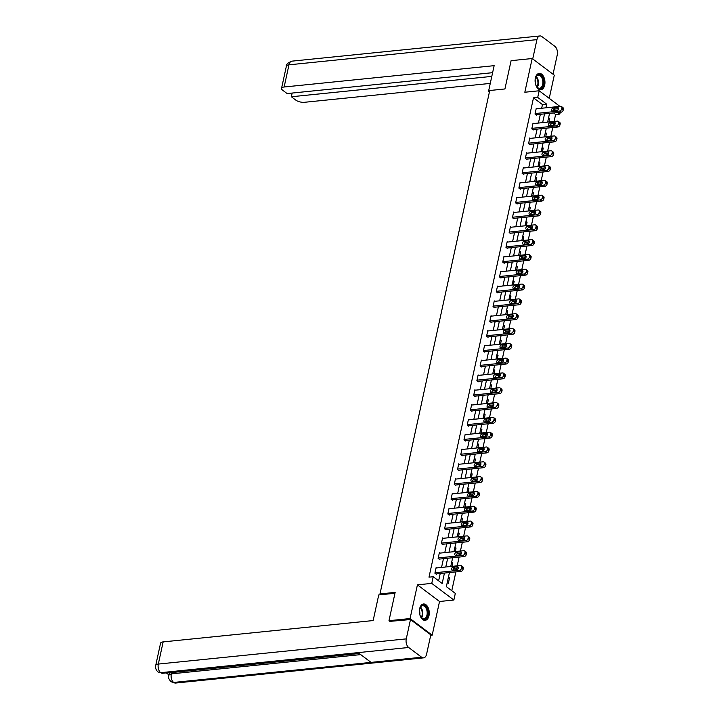 <?xml version="1.0" encoding="UTF-8"?>
<svg xmlns="http://www.w3.org/2000/svg" width="719" height="719" viewBox="0 0 719 719"><rect width="100%" height="100%" fill="white"/><g stroke="black" fill="none" stroke-linecap="round" stroke-linejoin="round"><path stroke-width="1.08" d="M429 615.662A8.224 4.889 84.2 0 0 423.509 603.978A8.224 4.889 84.2 0 0 419.671 608.642A8.224 4.889 84.2 0 0 425.172 620.335A8.224 4.889 84.2 0 0 429 615.662M544.687 85.076A8.224 4.889 84.2 0 0 539.196 73.383A8.224 4.889 84.2 0 0 535.358 78.056A8.224 4.889 84.2 0 0 540.859 89.74A8.224 4.889 84.2 0 0 544.687 85.076M449.429 572.549L446.355 586.632L455.316 593.382L453.869 600.032L431.76 583.388L433.206 576.737L442.176 583.486L444.45 573.052M430.69 635.344L432.182 635.192L439.534 601.488L453.869 600.032M549.235 98.35L554.286 75.171L532.177 58.527L524.825 92.23L539.169 90.774L559.903 106.385M560.218 112.272L559.831 114.069L557.782 112.524M554.088 121.466L555.607 114.492L559.831 114.069M451.775 590.721L455.882 571.893M456.349 569.736L456.727 568.001M457.203 565.844L459.108 557.081M459.585 554.924L459.962 553.19M460.43 551.024L462.344 542.27M462.811 540.104L463.189 538.378M463.665 536.212L465.57 527.458M466.038 525.292L466.424 523.558M466.892 521.401L468.797 512.647M469.273 510.481L469.651 508.746M470.118 506.589L472.032 497.827M472.5 495.67L472.877 493.935M473.354 491.778L475.259 483.015M475.735 480.858L476.113 479.124M476.58 476.967L478.486 468.204M478.962 466.047L479.339 464.312M479.807 462.155L481.721 453.392M482.188 451.235L482.566 449.501M483.042 447.344L484.948 438.581M485.424 436.424L485.801 434.689M486.269 432.523L488.183 423.77M488.65 421.604L489.028 419.878M489.495 417.712L491.41 408.958M491.877 406.792L492.254 405.058M492.731 402.901L494.636 394.147M495.112 391.981L495.49 390.246M495.957 388.089L497.872 379.326M498.339 377.169L498.716 375.435M499.184 373.278L501.098 364.515M501.565 362.358L501.943 360.623M502.419 358.466L504.325 349.704M504.801 347.547L505.178 345.812M505.646 343.655L507.56 334.892M508.027 332.735L508.405 331.001M508.872 328.844L510.787 320.081M511.254 317.924L511.631 316.189M512.108 314.023L514.013 305.269M514.489 303.103L514.867 301.378M515.334 299.212L517.249 290.458M517.716 288.292L518.093 286.557M518.561 284.4L520.475 275.647M520.942 273.481L521.32 271.746M521.796 269.589L523.702 260.826M524.178 258.669L524.555 256.935M525.023 254.778L526.937 246.015M527.404 243.858L527.782 242.123M528.258 239.966L530.164 231.203M530.631 229.046L531.008 227.312M531.485 225.155L533.39 216.392M533.866 214.235L534.244 212.5M534.711 210.343L536.626 201.581M537.093 199.424L537.47 197.689M537.947 195.523L539.852 186.769M540.32 184.603L540.706 182.878M541.173 180.712L543.079 171.958M543.555 169.792L543.932 168.057M544.4 165.9L546.314 157.146M546.782 154.98L547.159 153.246M547.635 151.089L549.541 142.326M550.017 140.169L550.394 138.434M550.862 136.277L552.767 127.515M553.244 125.358L553.621 123.623M390.21 621.611L388.988 620.695L410.073 618.547L432.182 635.192M388.988 620.695L395.153 592.393L379.974 593.939L489.738 90.504L504.927 88.958L511.092 60.666L532.177 58.527M379.974 593.939L380.98 594.694M555.607 114.492L553.558 112.955M548.615 117.628L549.702 118.446L548.93 121.987M545.388 132.44L546.476 133.267L545.703 136.799M542.153 147.251L543.249 148.078L542.477 151.61M538.926 162.072L540.014 162.889L539.241 166.422M535.7 176.883L536.787 177.701L536.014 181.242M532.464 191.694L533.561 192.512L532.788 196.053M529.238 206.506L530.325 207.324L529.552 210.865M526.011 221.317L527.099 222.135L526.326 225.676M522.776 236.129L523.863 236.946L523.099 240.488M519.549 250.94L520.637 251.758L519.864 255.299M516.323 265.751L517.41 266.578L516.637 270.11M513.087 280.572L514.175 281.39L513.411 284.922M509.861 295.383L510.948 296.201L510.175 299.742M506.625 310.195L507.722 311.012L506.949 314.554M503.399 325.006L504.486 325.824L503.722 329.365M500.172 339.817L501.26 340.635L500.487 344.176M496.937 354.629L498.033 355.447L497.26 358.988M493.71 369.44L494.798 370.258L494.025 373.799M490.484 384.252L491.571 385.078L490.798 388.611M487.248 399.063L488.345 399.89L487.572 403.422M484.022 413.883L485.109 414.701L484.336 418.242M480.795 428.695L481.883 429.513L481.11 433.054M477.56 443.506L478.656 444.324L477.883 447.865M474.333 458.318L475.421 459.135L474.648 462.676M471.107 473.129L472.194 473.947L471.421 477.488M467.871 487.94L468.968 488.758L468.195 492.299M464.645 502.752L465.732 503.579L464.959 507.111M461.418 517.563L462.506 518.39L461.733 521.922M458.183 532.384L459.27 533.201L458.506 536.742M454.956 547.195L456.044 548.013L455.271 551.554M451.73 562.006L452.817 562.824L452.044 566.365M448.494 576.818L449.582 577.636L448.341 583.334L447.254 582.516M541.668 108.245L542.468 104.597L533.498 97.847L428.991 577.168L433.206 576.737M438.626 580.817L440.226 573.483M441.547 567.426L443.461 558.672M444.782 552.614L446.688 543.861M448.009 537.803L449.914 529.049M451.235 522.992L453.15 514.229M454.471 508.18L456.376 499.417M457.697 493.369L459.612 484.606M460.924 478.557L462.838 469.795M464.159 463.746L466.065 454.983M467.386 448.926L469.3 440.172M470.612 434.114L472.527 425.36M473.848 419.303L475.753 410.549M477.074 404.491L478.989 395.729M480.301 389.68L482.215 380.917M483.536 374.869L485.442 366.106M486.763 360.057L488.677 351.294M489.999 345.246L491.904 336.483M493.225 330.425L495.13 321.672M496.452 315.614L498.366 306.86M499.687 300.803L501.592 292.049M502.914 285.991L504.819 277.228M506.14 271.18L508.054 262.417M509.376 256.368L511.281 247.606M512.602 241.557L514.507 232.794M515.829 226.746L517.743 217.983M519.064 211.925L520.969 203.171M522.291 197.114L524.205 188.36M525.517 182.302L527.431 173.549M528.753 167.491L530.658 158.728M531.979 152.68L533.893 143.917M535.206 137.868L537.12 129.105M538.441 123.057L540.346 114.294M536.805 108.74L536.257 108.326L535.017 114.024L536.509 115.148L536.617 114.672M533.57 123.551L533.031 123.138L531.79 128.836L533.282 129.959L533.381 129.483M530.343 138.363L529.795 137.949L528.555 143.647L530.047 144.771L530.155 144.303M527.117 153.174L526.569 152.77L525.328 158.459L526.82 159.591L526.928 159.115M523.881 167.985L523.342 167.581L522.102 173.279L523.594 174.402L523.693 173.926M520.655 182.797L520.107 182.392L518.866 188.09L520.358 189.214L520.466 188.738M517.419 197.608L516.88 197.204L515.64 202.902L517.132 204.025L517.24 203.549M514.193 212.429L513.654 212.015L512.404 217.713L513.905 218.837L514.004 218.36M510.966 227.24L510.418 226.827L509.178 232.525L510.67 233.648L510.778 233.172M507.731 242.051L507.192 241.638L505.951 247.336L507.443 248.459L507.551 247.983M504.504 256.863L503.965 256.449L502.716 262.147L504.217 263.271L504.316 262.803M501.278 271.674L500.73 271.261L499.489 276.959L500.981 278.091L501.089 277.615M498.042 286.486L497.503 286.081L496.263 291.779L497.755 292.903L497.854 292.426M494.816 301.297L494.277 300.893L493.027 306.591L494.528 307.714L494.627 307.238M491.589 316.108L491.041 315.704L489.801 321.402L491.293 322.525L491.401 322.049M488.354 330.929L487.815 330.515L486.574 336.213L488.066 337.337L488.165 336.86M485.127 345.74L484.588 345.327L483.339 351.025L484.84 352.148L484.939 351.672M481.901 360.552L481.353 360.138L480.112 365.836L481.604 366.96L481.712 366.483M478.665 375.363L478.126 374.95L476.886 380.648L478.378 381.771L478.477 381.304M475.439 390.174L474.891 389.761L473.65 395.459L475.151 396.591L475.25 396.115M472.212 404.986L471.664 404.581L470.424 410.279L471.916 411.403L472.024 410.926M468.977 419.797L468.437 419.393L467.197 425.091L468.689 426.214L468.788 425.738M465.75 434.609L465.202 434.204L463.962 439.902L465.454 441.026L465.561 440.549M462.524 449.429L461.975 449.016L460.735 454.714L462.227 455.837L462.335 455.361M459.288 464.24L458.749 463.827L457.509 469.525L459.001 470.648L459.099 470.172M456.062 479.052L455.513 478.638L454.273 484.336L455.765 485.46L455.873 484.983M452.826 493.863L452.287 493.45L451.047 499.148L452.539 500.271L452.646 499.804M449.6 508.675L449.06 508.261L447.811 513.959L449.312 515.092L449.411 514.615M446.373 523.486L445.825 523.081L444.585 528.78L446.077 529.903L446.184 529.427M443.138 538.297L442.598 537.893L441.358 543.591L442.85 544.714L442.958 544.238M439.911 553.109L439.372 552.704L438.123 558.402L439.624 559.526L439.722 559.049M436.685 567.929L436.136 567.516L434.896 573.214L436.388 574.337L436.496 573.861M439.534 601.488L417.424 584.844L410.073 618.547M417.424 584.844L431.76 583.388M533.498 97.847L537.713 97.425L539.169 90.774M549.55 113.359L547.635 122.122M546.314 128.171L544.409 136.934M543.088 142.982L541.173 151.745M539.861 157.794L537.947 166.556M536.626 172.614L534.72 181.368M533.399 187.425L531.485 196.179M530.173 202.237L528.258 211M526.937 217.048L525.032 225.811M523.711 231.86L521.796 240.622M520.475 246.671L518.57 255.434M517.249 261.482L515.343 270.245M514.022 276.294L512.108 285.057M510.787 291.114L508.881 299.868M507.56 305.926L505.655 314.679M504.334 320.737L502.419 329.5M501.098 335.548L499.193 344.311M497.872 350.36L495.966 359.123M494.645 365.171L492.731 373.934M491.41 379.983L489.504 388.745M488.183 394.794L486.269 403.557M484.957 409.614L483.042 418.368M481.721 424.426L479.816 433.18M478.495 439.237L476.58 447.991M475.268 454.048L473.354 462.811M472.032 468.86L470.127 477.623M468.806 483.671L466.892 492.434M465.579 498.483L463.665 507.246M462.344 513.294L460.439 522.057M459.117 528.114L457.203 536.868M455.882 542.926L453.977 551.68M452.655 557.737L450.75 566.491M555.311 110.663L553.819 109.54M545.883 107.814L546.683 104.165L537.713 97.425M445.762 567.003L447.676 558.241M448.998 552.192L450.903 543.429M452.224 537.381L454.138 528.618M455.46 522.56L457.365 513.806M458.686 507.749L460.591 498.995M461.913 492.937L463.827 484.184M465.148 478.126L467.053 469.363M468.375 463.315L470.28 454.552M471.601 448.503L473.515 439.74M474.837 433.692L476.742 424.929M478.063 418.88L479.968 410.118M481.29 404.06L483.204 395.306M484.525 389.249L486.43 380.495M487.752 374.437L489.666 365.683M490.978 359.626L492.892 350.863M494.214 344.814L496.119 336.052M497.44 330.003L499.354 321.24M500.667 315.192L502.581 306.429M503.902 300.38L505.808 291.617M507.129 285.56L509.043 276.806M510.355 270.748L512.27 261.995M513.591 255.937L515.496 247.183M516.817 241.126L518.732 232.363M520.053 226.314L521.958 217.551M523.279 211.503L525.185 202.74M526.506 196.691L528.42 187.929M529.741 181.88L531.647 173.117M532.968 167.06L534.873 158.306M536.194 152.248L538.109 143.494M539.43 137.437L541.335 128.683M542.656 122.625L544.562 113.863M542.468 104.597L546.683 104.165M548.408 118.581L549.702 118.446M545.182 133.392L546.476 133.267M541.946 148.204L543.249 148.078M538.72 163.015L540.014 162.889M535.493 177.836L536.787 177.701M532.258 192.647L533.561 192.512M529.031 207.458L530.325 207.324M525.805 222.27L527.099 222.135M522.569 237.081L523.863 236.946M519.343 251.893L520.637 251.758M516.107 266.704L517.41 266.578M512.881 281.515L514.175 281.39M509.654 296.336L510.948 296.201M506.419 311.147L507.722 311.012M503.192 325.959L504.486 325.824M499.966 340.77L501.26 340.635M496.73 355.581L498.033 355.447M493.504 370.393L494.798 370.258M490.277 385.204L491.571 385.078M487.042 400.016L488.345 399.89M483.815 414.836L485.109 414.701M480.589 429.647L481.883 429.513M477.353 444.459L478.656 444.324M474.127 459.27L475.421 459.135M470.9 474.082L472.194 473.947M467.665 488.893L468.968 488.758M464.438 503.704L465.732 503.579M461.212 518.516L462.506 518.39M457.976 533.336L459.27 533.201M454.75 548.148L456.044 548.013M451.514 562.959L452.817 562.824M448.288 577.77L449.582 577.636M536.158 108.803L560.631 106.313A2.112 1.483 -53 0 1 561.485 106.529A2.112 1.483 -53 0 1 561.899 108.039L561.692 108.991A2.112 1.483 -53 0 1 559.598 111.059L535.116 113.548M535.97 114.743L561.09 112.191L559.598 111.059M557.405 107.482A1.69 1.186 127 0 1 558.088 107.652A1.69 1.186 127 0 1 558.277 109.297A1.69 1.186 127 0 1 556.749 110.519L552.695 110.924A1.69 1.186 127 0 1 552.012 110.753A1.69 1.186 127 0 1 551.832 109.108A1.69 1.186 127 0 1 553.36 107.886L557.405 107.482L558.447 108.263M553.136 110.879A1.69 1.186 127 0 1 554.852 109.018L558.456 108.65M561.485 106.529L562.977 107.652A2.112 1.483 127 0 1 563.399 109.171L563.193 110.115A2.112 1.483 127 0 1 561.09 112.191M535.098 80.204A7.118 4.233 -95.8 0 1 535.754 77.185A7.118 4.233 -95.8 0 1 540.158 74.857A7.118 4.233 -95.8 0 1 543.546 81.058A7.118 4.233 -95.8 0 1 541.578 88.051A7.118 4.233 -95.8 0 1 536.725 86.72A7.118 4.233 -95.8 0 1 535.475 83.889M536.608 86.541A6.588 3.919 84.2 0 0 539.592 88.23A6.588 3.919 84.2 0 0 542.809 81.139A6.588 3.919 84.2 0 0 538.261 75.118A6.588 3.919 84.2 0 0 535.673 77.373M535.493 83.961A4.691 2.786 84.2 0 0 535.538 81.921A4.691 2.786 84.2 0 0 535.107 80.124M540.293 89.749A8.17 4.853 84.2 0 0 544.166 80.968A8.17 4.853 84.2 0 0 538.639 73.491M419.411 610.791A7.118 4.233 -95.8 0 1 420.067 607.771A7.118 4.233 -95.8 0 1 424.471 605.443A7.118 4.233 -95.8 0 1 427.85 611.653A7.118 4.233 -95.8 0 1 425.891 618.637A7.118 4.233 -95.8 0 1 421.037 617.306A7.118 4.233 -95.8 0 1 419.788 614.484M420.921 617.136A6.588 3.919 84.2 0 0 423.904 618.825A6.588 3.919 84.2 0 0 427.122 611.734A6.588 3.919 84.2 0 0 422.574 605.713A6.588 3.919 84.2 0 0 419.986 607.968M419.806 614.556A4.691 2.786 84.2 0 0 419.851 612.516A4.691 2.786 84.2 0 0 419.42 610.719M424.596 620.335A8.17 4.853 84.2 0 0 428.479 611.563A8.17 4.853 84.2 0 0 422.952 604.086M489.594 91.196L488.552 91.295L489.423 91.96M488.552 91.295L494.142 65.663L284.14 86.999A6.327 2.454 -167.7 0 0 281.542 88.347A6.327 2.454 -167.7 0 0 282.666 90.217L287.115 93.569L492.605 72.682M539.951 35.95A6.48 3.856 84.2 0 0 536.931 39.635L288.966 64.827A6.327 2.454 -167.7 0 0 286.378 66.184C285.874 64.548 287.744 62.868 291.986 61.142L539.951 35.95A6.48 3.856 84.2 0 1 541.874 36.561L554.843 46.322A6.48 3.856 84.2 0 1 557.243 54.932L553.037 74.228M536.931 39.635L532.716 58.931M292.166 93.048L291.357 96.759L295.806 100.112A6.327 2.454 -167.7 0 0 304.452 102.296L490.268 83.413M291.357 96.759L491.805 76.394M394.965 593.274L378.742 594.928L373.152 620.56L163.15 641.896L158.315 664.068L406.271 638.876L410.486 619.553L389.887 621.369M406.271 638.876A6.48 3.856 84.2 0 0 408.671 647.486L358.071 652.627L371.04 662.388L421.64 657.247L408.671 647.486M421.64 657.247A6.48 3.856 84.2 0 0 423.572 657.858A6.48 3.856 84.2 0 0 426.592 654.173L430.807 634.85L410.486 619.553M166.269 672.894L168.803 674.799M155.717 665.426C155.331 668.302 156.14 670.503 158.144 672.022L160.714 672.678A6.48 3.856 84.2 0 1 158.315 664.068A6.327 2.454 -167.7 0 0 155.717 665.426L160.553 643.253A6.327 2.454 12.3 0 1 163.15 641.896M171.589 672.571L171.311 673.856L168.722 675.204L169.001 673.928A6.327 2.454 12.3 0 1 171.589 672.571L359.239 653.508M360.713 654.614L171.311 673.856A6.48 3.856 84.2 0 0 173.683 682.439L171.095 681.774C168.659 679.06 167.869 676.876 168.722 675.204M532.923 123.614L557.405 121.125A2.112 1.483 -53 0 1 558.259 121.34A2.112 1.483 -53 0 1 558.672 122.859L558.465 123.803A2.112 1.483 -53 0 1 556.362 125.879L531.889 128.359M532.734 129.555L557.863 127.002L556.362 125.879M554.178 122.293A1.69 1.186 127 0 1 554.861 122.464A1.69 1.186 127 0 1 555.05 124.108A1.69 1.186 127 0 1 553.513 125.331L549.469 125.744A1.69 1.186 127 0 1 548.786 125.573A1.69 1.186 127 0 1 548.597 123.92A1.69 1.186 127 0 1 550.134 122.706L554.178 122.293L555.212 123.075M549.909 125.699A1.69 1.186 127 0 1 551.626 123.83L555.23 123.461M558.259 121.34L559.75 122.464A2.112 1.483 127 0 1 560.164 123.983L559.957 124.926A2.112 1.483 127 0 1 557.863 127.002M529.696 138.425L554.169 135.936A2.112 1.483 -53 0 1 555.023 136.152A2.112 1.483 -53 0 1 555.445 137.671L555.239 138.614A2.112 1.483 -53 0 1 553.136 140.69L528.663 143.171M529.508 144.366L554.628 141.814L553.136 140.69M550.952 137.104A1.69 1.186 127 0 1 551.635 137.275A1.69 1.186 127 0 1 551.815 138.92A1.69 1.186 127 0 1 550.287 140.142L546.233 140.556A1.69 1.186 127 0 1 545.55 140.385A1.69 1.186 127 0 1 545.37 138.731A1.69 1.186 127 0 1 546.898 137.518L550.952 137.104L551.985 137.886M546.683 140.511A1.69 1.186 127 0 1 548.39 138.641L552.003 138.273M555.023 136.152L556.515 137.284A2.112 1.483 127 0 1 556.937 138.794L556.731 139.747A2.112 1.483 127 0 1 554.628 141.814M526.47 153.237L550.943 150.756A2.112 1.483 -53 0 1 551.797 150.963A2.112 1.483 -53 0 1 552.21 152.482L552.003 153.426A2.112 1.483 -53 0 1 549.909 155.502L525.427 157.991M526.281 159.178L551.401 156.625L549.909 155.502M547.716 151.916A1.69 1.186 127 0 1 548.399 152.086A1.69 1.186 127 0 1 548.588 153.74A1.69 1.186 127 0 1 547.06 154.953L543.007 155.367A1.69 1.186 127 0 1 542.324 155.196A1.69 1.186 127 0 1 542.144 153.542A1.69 1.186 127 0 1 543.672 152.329L547.716 151.916L548.759 152.698M543.447 155.322A1.69 1.186 127 0 1 545.164 153.453L548.768 153.084M551.797 150.963L553.288 152.095A2.112 1.483 127 0 1 553.711 153.605L553.504 154.558A2.112 1.483 127 0 1 551.401 156.625M523.234 168.048L547.707 165.568A2.112 1.483 -53 0 1 548.561 165.783A2.112 1.483 -53 0 1 548.983 167.293L548.777 168.246A2.112 1.483 -53 0 1 546.674 170.313L522.201 172.803M523.046 173.989L548.175 171.437L546.674 170.313M544.49 166.727A1.69 1.186 127 0 1 545.173 166.898A1.69 1.186 127 0 1 545.353 168.552A1.69 1.186 127 0 1 543.825 169.765L539.78 170.178A1.69 1.186 127 0 1 539.097 170.008A1.69 1.186 127 0 1 538.908 168.354A1.69 1.186 127 0 1 540.436 167.141L544.49 166.727L545.523 167.509M540.221 170.133A1.69 1.186 127 0 1 541.937 168.264L545.541 167.895M548.561 165.783L550.062 166.907A2.112 1.483 127 0 1 550.475 168.417L550.269 169.369A2.112 1.483 127 0 1 548.175 171.437M520.008 182.869L544.481 180.379A2.112 1.483 -53 0 1 545.335 180.595A2.112 1.483 -53 0 1 545.757 182.105L545.55 183.057A2.112 1.483 -53 0 1 543.447 185.125L518.974 187.614M519.819 188.8L544.939 186.248L543.447 185.125M541.263 181.539A1.69 1.186 127 0 1 541.946 181.709A1.69 1.186 127 0 1 542.126 183.363A1.69 1.186 127 0 1 540.598 184.576L536.545 184.99A1.69 1.186 127 0 1 535.862 184.819A1.69 1.186 127 0 1 535.682 183.174A1.69 1.186 127 0 1 537.21 181.952L541.263 181.539L542.297 182.32M536.994 184.945A1.69 1.186 127 0 1 538.702 183.075L542.315 182.707M545.335 180.595L546.826 181.718A2.112 1.483 127 0 1 547.249 183.228L547.042 184.181A2.112 1.483 127 0 1 544.939 186.248M516.781 197.68L541.254 195.191A2.112 1.483 -53 0 1 542.108 195.406A2.112 1.483 -53 0 1 542.521 196.916L542.315 197.869A2.112 1.483 -53 0 1 540.221 199.936L515.739 202.425M516.593 203.612L541.713 201.059L540.221 199.936M538.028 196.35A1.69 1.186 127 0 1 538.711 196.521A1.69 1.186 127 0 1 538.899 198.174A1.69 1.186 127 0 1 537.363 199.388L533.318 199.801A1.69 1.186 127 0 1 532.635 199.63A1.69 1.186 127 0 1 532.446 197.986A1.69 1.186 127 0 1 533.983 196.763L538.028 196.35L539.07 197.132M533.759 199.756A1.69 1.186 127 0 1 535.475 197.887L539.079 197.527M542.108 195.406L543.6 196.53A2.112 1.483 127 0 1 544.022 198.04L543.816 198.992A2.112 1.483 127 0 1 541.713 201.059M513.546 212.491L538.019 210.002A2.112 1.483 -53 0 1 538.873 210.218A2.112 1.483 -53 0 1 539.295 211.728L539.088 212.68A2.112 1.483 -53 0 1 536.985 214.747L512.512 217.237M513.357 218.432L538.477 215.871L536.985 214.747M534.801 211.17A1.69 1.186 127 0 1 535.484 211.341A1.69 1.186 127 0 1 535.664 212.986A1.69 1.186 127 0 1 534.136 214.208L530.092 214.613A1.69 1.186 127 0 1 529.409 214.442A1.69 1.186 127 0 1 529.22 212.797A1.69 1.186 127 0 1 530.748 211.575L534.801 211.17L535.835 211.943M530.532 214.568A1.69 1.186 127 0 1 532.249 212.698L535.853 212.339M538.873 210.218L540.373 211.341A2.112 1.483 127 0 1 540.787 212.851L540.58 213.804A2.112 1.483 127 0 1 538.477 215.871M510.319 227.303L534.792 224.813A2.112 1.483 -53 0 1 535.646 225.029A2.112 1.483 -53 0 1 536.068 226.539L535.862 227.492A2.112 1.483 -53 0 1 533.759 229.559L509.286 232.048M510.131 233.244L535.251 230.691L533.759 229.559M531.566 225.982A1.69 1.186 127 0 1 532.258 226.152A1.69 1.186 127 0 1 532.437 227.797A1.69 1.186 127 0 1 530.91 229.019L526.856 229.424A1.69 1.186 127 0 1 526.173 229.253A1.69 1.186 127 0 1 525.993 227.608A1.69 1.186 127 0 1 527.521 226.386L531.566 225.982L532.608 226.764M527.306 229.379A1.69 1.186 127 0 1 529.013 227.519L532.617 227.15M535.646 225.029L537.138 226.152A2.112 1.483 127 0 1 537.56 227.671L537.354 228.615A2.112 1.483 127 0 1 535.251 230.691M507.084 242.114L531.566 239.625A2.112 1.483 -53 0 1 532.419 239.84A2.112 1.483 -53 0 1 532.833 241.359L532.626 242.303A2.112 1.483 -53 0 1 530.532 244.379L506.05 246.86M506.904 248.055L532.024 245.503L530.532 244.379M528.339 240.793A1.69 1.186 127 0 1 529.022 240.964A1.69 1.186 127 0 1 529.211 242.609A1.69 1.186 127 0 1 527.674 243.831L523.63 244.244A1.69 1.186 127 0 1 522.947 244.074A1.69 1.186 127 0 1 522.758 242.42A1.69 1.186 127 0 1 524.295 241.207L528.339 240.793L529.382 241.575M524.07 244.199A1.69 1.186 127 0 1 525.787 242.33L529.391 241.961M532.419 239.84L533.911 240.964A2.112 1.483 127 0 1 534.334 242.483L534.127 243.426A2.112 1.483 127 0 1 532.024 245.503M503.857 256.926L528.33 254.436A2.112 1.483 -53 0 1 529.184 254.652A2.112 1.483 -53 0 1 529.606 256.171L529.4 257.114A2.112 1.483 -53 0 1 527.297 259.191L502.824 261.671M503.668 262.866L528.789 260.314L527.297 259.191M525.113 255.605A1.69 1.186 127 0 1 525.796 255.775A1.69 1.186 127 0 1 525.975 257.42A1.69 1.186 127 0 1 524.448 258.642L520.403 259.056A1.69 1.186 127 0 1 519.72 258.885A1.69 1.186 127 0 1 519.531 257.231A1.69 1.186 127 0 1 521.059 256.018L525.113 255.605L526.146 256.386M520.844 259.011A1.69 1.186 127 0 1 522.56 257.141L526.164 256.773M529.184 254.652L530.685 255.784A2.112 1.483 127 0 1 531.098 257.294L530.892 258.247A2.112 1.483 127 0 1 528.789 260.314M500.631 271.737L525.104 269.257A2.112 1.483 -53 0 1 525.957 269.463A2.112 1.483 -53 0 1 526.38 270.982L526.173 271.926A2.112 1.483 -53 0 1 524.07 274.002L499.597 276.491M500.442 277.678L525.562 275.125L524.07 274.002M521.877 270.416A1.69 1.186 127 0 1 522.56 270.587A1.69 1.186 127 0 1 522.749 272.24A1.69 1.186 127 0 1 521.221 273.454L517.168 273.867A1.69 1.186 127 0 1 516.485 273.696A1.69 1.186 127 0 1 516.305 272.043A1.69 1.186 127 0 1 517.833 270.829L521.877 270.416L522.92 271.198M517.617 273.822A1.69 1.186 127 0 1 519.325 271.953L522.929 271.584M525.957 269.463L527.449 270.596A2.112 1.483 127 0 1 527.872 272.106L527.665 273.058A2.112 1.483 127 0 1 525.562 275.125M497.395 286.548L521.877 284.068A2.112 1.483 -53 0 1 522.731 284.284A2.112 1.483 -53 0 1 523.144 285.794L522.938 286.746A2.112 1.483 -53 0 1 520.835 288.813L496.362 291.303M497.206 292.489L522.336 289.937L520.835 288.813M518.651 285.227A1.69 1.186 127 0 1 519.334 285.398A1.69 1.186 127 0 1 519.522 287.052A1.69 1.186 127 0 1 517.986 288.265L513.941 288.678A1.69 1.186 127 0 1 513.258 288.508A1.69 1.186 127 0 1 513.069 286.854A1.69 1.186 127 0 1 514.606 285.641L518.651 285.227L519.684 286.009M514.382 288.634A1.69 1.186 127 0 1 516.098 286.764L519.702 286.396M522.731 284.284L524.223 285.407A2.112 1.483 127 0 1 524.645 286.917L524.43 287.87A2.112 1.483 127 0 1 522.336 289.937M494.169 301.369L518.642 298.879A2.112 1.483 -53 0 1 519.495 299.095A2.112 1.483 -53 0 1 519.918 300.605L519.711 301.558A2.112 1.483 -53 0 1 517.608 303.625L493.135 306.114M493.98 307.301L519.1 304.748L517.608 303.625M515.424 300.039A1.69 1.186 127 0 1 516.107 300.209A1.69 1.186 127 0 1 516.287 301.863A1.69 1.186 127 0 1 514.759 303.076L510.715 303.49A1.69 1.186 127 0 1 510.032 303.319A1.69 1.186 127 0 1 509.843 301.674A1.69 1.186 127 0 1 511.371 300.452L515.424 300.039L516.458 300.821M511.155 303.445A1.69 1.186 127 0 1 512.872 301.576L516.476 301.207M519.495 299.095L520.996 300.218A2.112 1.483 127 0 1 521.41 301.728L521.203 302.681A2.112 1.483 127 0 1 519.1 304.748M490.942 316.18L515.415 313.691A2.112 1.483 -53 0 1 516.269 313.906A2.112 1.483 -53 0 1 516.691 315.416L516.485 316.369A2.112 1.483 -53 0 1 514.382 318.436L489.909 320.926M490.753 322.112L515.874 319.56L514.382 318.436M512.189 314.85A1.69 1.186 127 0 1 512.872 315.021A1.69 1.186 127 0 1 513.06 316.675A1.69 1.186 127 0 1 511.533 317.888L507.479 318.301A1.69 1.186 127 0 1 506.796 318.131A1.69 1.186 127 0 1 506.616 316.486A1.69 1.186 127 0 1 508.144 315.264L512.189 314.85L513.231 315.632M507.929 318.256A1.69 1.186 127 0 1 509.636 316.387L513.24 316.027M516.269 313.906L517.761 315.03A2.112 1.483 127 0 1 518.183 316.54L517.977 317.492A2.112 1.483 127 0 1 515.874 319.56M487.707 330.992L512.189 328.502A2.112 1.483 -53 0 1 513.042 328.718A2.112 1.483 -53 0 1 513.456 330.228L513.249 331.18A2.112 1.483 -53 0 1 511.146 333.248L486.673 335.737M487.518 336.932L512.647 334.371L511.146 333.248M508.962 329.67A1.69 1.186 127 0 1 509.645 329.841A1.69 1.186 127 0 1 509.834 331.486A1.69 1.186 127 0 1 508.297 332.708L504.253 333.113A1.69 1.186 127 0 1 503.57 332.942A1.69 1.186 127 0 1 503.381 331.297A1.69 1.186 127 0 1 504.918 330.075L508.962 329.67L509.996 330.443M504.693 333.068A1.69 1.186 127 0 1 506.41 331.198L510.014 330.839M513.042 328.718L514.534 329.841A2.112 1.483 127 0 1 514.948 331.351L514.741 332.304A2.112 1.483 127 0 1 512.647 334.371M484.48 345.803L508.953 343.314A2.112 1.483 -53 0 1 509.807 343.529A2.112 1.483 -53 0 1 510.229 345.039L510.023 345.992A2.112 1.483 -53 0 1 507.92 348.059L483.447 350.548M484.291 351.744L509.411 349.191L507.92 348.059M505.736 344.482A1.69 1.186 127 0 1 506.419 344.653A1.69 1.186 127 0 1 506.598 346.297A1.69 1.186 127 0 1 505.071 347.52L501.026 347.924A1.69 1.186 127 0 1 500.343 347.753A1.69 1.186 127 0 1 500.154 346.109A1.69 1.186 127 0 1 501.682 344.886L505.736 344.482L506.769 345.264M501.467 347.879A1.69 1.186 127 0 1 503.183 346.019L506.787 345.65M509.807 343.529L511.308 344.653A2.112 1.483 127 0 1 511.721 346.172L511.515 347.115A2.112 1.483 127 0 1 509.411 349.191M481.254 360.614L505.727 358.125A2.112 1.483 -53 0 1 506.58 358.341A2.112 1.483 -53 0 1 507.003 359.86L506.787 360.803A2.112 1.483 -53 0 1 504.693 362.879L480.211 365.36M481.065 366.555L506.185 364.003L504.693 362.879M502.5 359.293A1.69 1.186 127 0 1 503.183 359.464A1.69 1.186 127 0 1 503.372 361.109A1.69 1.186 127 0 1 501.844 362.331L497.791 362.744A1.69 1.186 127 0 1 497.108 362.574A1.69 1.186 127 0 1 496.928 360.92A1.69 1.186 127 0 1 498.456 359.707L502.5 359.293L503.543 360.075M498.231 362.7A1.69 1.186 127 0 1 499.948 360.83L503.552 360.462M506.58 358.341L508.072 359.464A2.112 1.483 127 0 1 508.495 360.983L508.288 361.927A2.112 1.483 127 0 1 506.185 364.003M478.018 375.426L502.5 372.936A2.112 1.483 -53 0 1 503.354 373.152A2.112 1.483 -53 0 1 503.767 374.671L503.561 375.615A2.112 1.483 -53 0 1 501.458 377.691L476.985 380.171M477.829 381.367L502.958 378.814L501.458 377.691M499.274 374.105A1.69 1.186 127 0 1 499.957 374.275A1.69 1.186 127 0 1 500.145 375.92A1.69 1.186 127 0 1 498.609 377.142L494.564 377.556A1.69 1.186 127 0 1 493.881 377.385A1.69 1.186 127 0 1 493.692 375.731A1.69 1.186 127 0 1 495.229 374.518L499.274 374.105L500.307 374.887M495.005 377.511A1.69 1.186 127 0 1 496.721 375.642L500.325 375.273M503.354 373.152L504.846 374.275A2.112 1.483 127 0 1 505.259 375.794L505.053 376.747A2.112 1.483 127 0 1 502.958 378.814M474.792 390.237L499.265 387.757A2.112 1.483 -53 0 1 500.118 387.963A2.112 1.483 -53 0 1 500.541 389.482L500.334 390.426A2.112 1.483 -53 0 1 498.231 392.502L473.758 394.992M474.603 396.178L499.723 393.626L498.231 392.502M496.047 388.916A1.69 1.186 127 0 1 496.73 389.087A1.69 1.186 127 0 1 496.91 390.741A1.69 1.186 127 0 1 495.382 391.954L491.338 392.367A1.69 1.186 127 0 1 490.646 392.197A1.69 1.186 127 0 1 490.466 390.543A1.69 1.186 127 0 1 491.994 389.33L496.047 388.916L497.081 389.698M491.778 392.322A1.69 1.186 127 0 1 493.486 390.453L497.099 390.084M500.118 387.963L501.61 389.096A2.112 1.483 127 0 1 502.033 390.606L501.826 391.558A2.112 1.483 127 0 1 499.723 393.626M471.565 405.049L496.038 402.568A2.112 1.483 -53 0 1 496.892 402.784A2.112 1.483 -53 0 1 497.305 404.294L497.099 405.246A2.112 1.483 -53 0 1 495.005 407.314L470.523 409.803M471.376 410.989L496.496 408.437L495.005 407.314M492.812 403.727A1.69 1.186 127 0 1 493.495 403.898A1.69 1.186 127 0 1 493.683 405.552A1.69 1.186 127 0 1 492.156 406.765L488.102 407.179A1.69 1.186 127 0 1 487.419 407.008A1.69 1.186 127 0 1 487.239 405.354A1.69 1.186 127 0 1 488.767 404.141L492.812 403.727L493.854 404.509M488.543 407.134A1.69 1.186 127 0 1 490.259 405.264L493.863 404.896M496.892 402.784L498.384 403.907A2.112 1.483 127 0 1 498.806 405.417L498.6 406.37A2.112 1.483 127 0 1 496.496 408.437M468.33 419.869L492.812 417.38A2.112 1.483 -53 0 1 493.665 417.595A2.112 1.483 -53 0 1 494.079 419.105L493.872 420.058A2.112 1.483 -53 0 1 491.769 422.125L467.296 424.614M468.141 425.801L493.27 423.248L491.769 422.125M489.585 418.539A1.69 1.186 127 0 1 490.268 418.71A1.69 1.186 127 0 1 490.457 420.363A1.69 1.186 127 0 1 488.92 421.577L484.876 421.99A1.69 1.186 127 0 1 484.193 421.819A1.69 1.186 127 0 1 484.004 420.175A1.69 1.186 127 0 1 485.541 418.952L489.585 418.539L490.619 419.321M485.316 421.945A1.69 1.186 127 0 1 487.033 420.076L490.637 419.707M493.665 417.595L495.157 418.719A2.112 1.483 127 0 1 495.571 420.229L495.364 421.181A2.112 1.483 127 0 1 493.27 423.248M465.103 434.68L489.576 432.191A2.112 1.483 -53 0 1 490.43 432.407A2.112 1.483 -53 0 1 490.852 433.917L490.646 434.869A2.112 1.483 -53 0 1 488.543 436.936L464.07 439.426M464.914 440.612L490.034 438.06L488.543 436.936M486.359 433.35A1.69 1.186 127 0 1 487.042 433.521A1.69 1.186 127 0 1 487.221 435.175A1.69 1.186 127 0 1 485.693 436.388L481.64 436.801A1.69 1.186 127 0 1 480.957 436.631A1.69 1.186 127 0 1 480.777 434.986A1.69 1.186 127 0 1 482.305 433.764L486.359 433.35L487.392 434.132M482.089 436.757A1.69 1.186 127 0 1 483.797 434.887L487.41 434.528M490.43 432.407L491.922 433.53A2.112 1.483 127 0 1 492.344 435.04L492.138 435.993A2.112 1.483 127 0 1 490.034 438.06M461.877 449.492L486.35 447.002A2.112 1.483 -53 0 1 487.203 447.218A2.112 1.483 -53 0 1 487.617 448.728L487.41 449.681A2.112 1.483 -53 0 1 485.316 451.748L460.834 454.237M461.688 455.433L486.808 452.871L485.316 451.748M483.123 448.171A1.69 1.186 127 0 1 483.806 448.341A1.69 1.186 127 0 1 483.995 449.986A1.69 1.186 127 0 1 482.467 451.208L478.414 451.613A1.69 1.186 127 0 1 477.731 451.442A1.69 1.186 127 0 1 477.551 449.797A1.69 1.186 127 0 1 479.079 448.575L483.123 448.171L484.166 448.944M478.854 451.568A1.69 1.186 127 0 1 480.571 449.699L484.175 449.339M487.203 447.218L488.695 448.341A2.112 1.483 127 0 1 489.118 449.851L488.911 450.804A2.112 1.483 127 0 1 486.808 452.871M458.641 464.303L483.114 461.814A2.112 1.483 -53 0 1 483.968 462.029A2.112 1.483 -53 0 1 484.39 463.539L484.184 464.492A2.112 1.483 -53 0 1 482.081 466.559L457.608 469.049M458.452 470.244L483.581 467.692L482.081 466.559M479.897 462.982A1.69 1.186 127 0 1 480.58 463.153A1.69 1.186 127 0 1 480.759 464.798A1.69 1.186 127 0 1 479.231 466.02L475.187 466.424A1.69 1.186 127 0 1 474.504 466.254A1.69 1.186 127 0 1 474.315 464.609A1.69 1.186 127 0 1 475.843 463.387L479.897 462.982L480.93 463.764M475.627 466.379A1.69 1.186 127 0 1 477.344 464.519L480.948 464.15M483.968 462.029L485.469 463.153A2.112 1.483 127 0 1 485.882 464.672L485.676 465.615A2.112 1.483 127 0 1 483.581 467.692M455.415 479.115L479.888 476.625A2.112 1.483 -53 0 1 480.741 476.841A2.112 1.483 -53 0 1 481.164 478.36L480.957 479.303A2.112 1.483 -53 0 1 478.854 481.379L454.381 483.86M455.226 485.055L480.346 482.503L478.854 481.379M476.67 477.793A1.69 1.186 127 0 1 477.353 477.964A1.69 1.186 127 0 1 477.533 479.609A1.69 1.186 127 0 1 476.005 480.831L471.952 481.245A1.69 1.186 127 0 1 471.269 481.074A1.69 1.186 127 0 1 471.089 479.42A1.69 1.186 127 0 1 472.617 478.207L476.67 477.793L477.704 478.575M472.401 481.2A1.69 1.186 127 0 1 474.109 479.33L477.722 478.962M480.741 476.841L482.233 477.964A2.112 1.483 127 0 1 482.656 479.483L482.449 480.427A2.112 1.483 127 0 1 480.346 482.503M452.188 493.926L476.661 491.436A2.112 1.483 -53 0 1 477.515 491.652A2.112 1.483 -53 0 1 477.928 493.171L477.722 494.115A2.112 1.483 -53 0 1 475.627 496.191L451.146 498.671M451.999 499.867L477.119 497.314L475.627 496.191M473.435 492.605A1.69 1.186 127 0 1 474.118 492.776A1.69 1.186 127 0 1 474.306 494.42A1.69 1.186 127 0 1 472.769 495.643L468.725 496.056A1.69 1.186 127 0 1 468.042 495.885A1.69 1.186 127 0 1 467.853 494.232A1.69 1.186 127 0 1 469.39 493.018L473.435 492.605L474.477 493.387M469.165 496.011A1.69 1.186 127 0 1 470.882 494.142L474.486 493.773M477.515 491.652L479.007 492.776A2.112 1.483 127 0 1 479.429 494.295L479.222 495.238A2.112 1.483 127 0 1 477.119 497.314M448.953 508.737L473.426 506.257A2.112 1.483 -53 0 1 474.279 506.464A2.112 1.483 -53 0 1 474.702 507.982L474.495 508.926A2.112 1.483 -53 0 1 472.392 511.002L447.919 513.492M448.764 514.678L473.884 512.126L472.392 511.002M470.208 507.416A1.69 1.186 127 0 1 470.891 507.587A1.69 1.186 127 0 1 471.071 509.241A1.69 1.186 127 0 1 469.543 510.454L465.499 510.867A1.69 1.186 127 0 1 464.816 510.697A1.69 1.186 127 0 1 464.627 509.043A1.69 1.186 127 0 1 466.155 507.83L470.208 507.416L471.242 508.198M465.939 510.823A1.69 1.186 127 0 1 467.656 508.953L471.26 508.585M474.279 506.464L475.78 507.596A2.112 1.483 127 0 1 476.194 509.106L475.987 510.059A2.112 1.483 127 0 1 473.884 512.126M445.726 523.549L470.199 521.068A2.112 1.483 -53 0 1 471.053 521.284A2.112 1.483 -53 0 1 471.475 522.794L471.269 523.747A2.112 1.483 -53 0 1 469.165 525.814L444.693 528.303M445.537 529.49L470.657 526.937L469.165 525.814M466.982 522.228A1.69 1.186 127 0 1 467.665 522.398A1.69 1.186 127 0 1 467.844 524.052A1.69 1.186 127 0 1 466.316 525.265L462.263 525.679A1.69 1.186 127 0 1 461.58 525.508A1.69 1.186 127 0 1 461.4 523.854A1.69 1.186 127 0 1 462.928 522.641L466.982 522.228L468.015 523.01M462.712 525.634A1.69 1.186 127 0 1 464.42 523.765L468.024 523.396M471.053 521.284L472.545 522.407A2.112 1.483 127 0 1 472.967 523.917L472.76 524.87A2.112 1.483 127 0 1 470.657 526.937M442.491 538.369L466.973 535.88A2.112 1.483 -53 0 1 467.826 536.095A2.112 1.483 -53 0 1 468.24 537.605L468.033 538.558A2.112 1.483 -53 0 1 465.939 540.625L441.457 543.115M442.311 544.301L467.431 541.749L465.939 540.625M463.746 537.039A1.69 1.186 127 0 1 464.429 537.21A1.69 1.186 127 0 1 464.618 538.864A1.69 1.186 127 0 1 463.081 540.077L459.037 540.49A1.69 1.186 127 0 1 458.354 540.32A1.69 1.186 127 0 1 458.165 538.675A1.69 1.186 127 0 1 459.702 537.452L463.746 537.039L464.789 537.821M459.477 540.445A1.69 1.186 127 0 1 461.194 538.576L464.798 538.207M467.826 536.095L469.318 537.219A2.112 1.483 127 0 1 469.741 538.729L469.534 539.681A2.112 1.483 127 0 1 467.431 541.749M439.264 553.181L463.737 550.691A2.112 1.483 -53 0 1 464.591 550.907A2.112 1.483 -53 0 1 465.013 552.417L464.807 553.369A2.112 1.483 -53 0 1 462.703 555.436L438.231 557.926M439.075 559.112L464.195 556.56L462.703 555.436M460.519 551.85A1.69 1.186 127 0 1 461.203 552.021A1.69 1.186 127 0 1 461.382 553.675A1.69 1.186 127 0 1 459.854 554.888L455.81 555.302A1.69 1.186 127 0 1 455.127 555.131A1.69 1.186 127 0 1 454.938 553.486A1.69 1.186 127 0 1 456.466 552.264L460.519 551.85L461.553 552.632M456.25 555.257A1.69 1.186 127 0 1 457.967 553.387L461.571 553.028M464.591 550.907L466.092 552.03A2.112 1.483 127 0 1 466.505 553.54L466.298 554.493A2.112 1.483 127 0 1 464.195 556.56M436.038 567.992L460.511 565.502A2.112 1.483 -53 0 1 461.364 565.718A2.112 1.483 -53 0 1 461.787 567.228L461.58 568.181A2.112 1.483 -53 0 1 459.477 570.248L435.004 572.737M435.849 573.933L460.969 571.371L459.477 570.248M457.284 566.671A1.69 1.186 127 0 1 457.967 566.842A1.69 1.186 127 0 1 458.156 568.486A1.69 1.186 127 0 1 456.628 569.709L452.575 570.113A1.69 1.186 127 0 1 451.892 569.942A1.69 1.186 127 0 1 451.712 568.298A1.69 1.186 127 0 1 453.24 567.075L457.284 566.671L458.327 567.444M453.024 570.068A1.69 1.186 127 0 1 454.732 568.199L458.336 567.839M461.364 565.718L462.856 566.842A2.112 1.483 127 0 1 463.279 568.352L463.072 569.304A2.112 1.483 127 0 1 460.969 571.371M563.399 109.171L561.899 108.039M563.193 110.115L561.692 108.991M553.36 107.886L554.852 109.018M536.176 76.484A6.588 3.919 -95.8 0 1 538.414 81.589A6.588 3.919 -95.8 0 1 537.282 87.314M536.931 86.945A6.372 3.784 84.2 0 0 537.866 81.651A6.372 3.784 84.2 0 0 535.907 76.915M420.489 607.079A6.588 3.919 -95.8 0 1 422.727 612.184A6.588 3.919 -95.8 0 1 421.595 617.9M421.244 617.54A6.372 3.784 84.2 0 0 422.179 612.237A6.372 3.784 84.2 0 0 420.22 607.501M291.986 61.142A6.48 3.856 84.2 0 0 288.966 64.827L284.14 86.999M158.171 672.049L162.611 673.263A6.48 3.856 84.2 0 1 160.714 672.678L358.071 652.627M371.04 662.388L173.683 682.439A6.48 3.856 84.2 0 0 175.616 683.05L423.572 657.858M560.164 123.983L558.672 122.859M559.957 124.926L558.465 123.803M550.134 122.706L551.626 123.83M556.937 138.794L555.445 137.671M556.731 139.747L555.239 138.614M546.898 137.518L548.39 138.641M553.711 153.605L552.21 152.482M553.504 154.558L552.003 153.426M543.672 152.329L545.164 153.453M550.475 168.417L548.983 167.293M550.269 169.369L548.777 168.246M540.436 167.141L541.937 168.264M547.249 183.228L545.757 182.105M547.042 184.181L545.55 183.057M537.21 181.952L538.702 183.075M544.022 198.04L542.521 196.916M543.816 198.992L542.315 197.869M533.983 196.763L535.475 197.887M540.787 212.851L539.295 211.728M540.58 213.804L539.088 212.68M530.748 211.575L532.249 212.698M537.56 227.671L536.068 226.539M537.354 228.615L535.862 227.492M527.521 226.386L529.013 227.519M534.334 242.483L532.833 241.359M534.127 243.426L532.626 242.303M524.295 241.207L525.787 242.33M531.098 257.294L529.606 256.171M530.892 258.247L529.4 257.114M521.059 256.018L522.56 257.141M527.872 272.106L526.38 270.982M527.665 273.058L526.173 271.926M517.833 270.829L519.325 271.953M524.645 286.917L523.144 285.794M524.43 287.87L522.938 286.746M514.606 285.641L516.098 286.764M521.41 301.728L519.918 300.605M521.203 302.681L519.711 301.558M511.371 300.452L512.872 301.576M518.183 316.54L516.691 315.416M517.977 317.492L516.485 316.369M508.144 315.264L509.636 316.387M514.948 331.351L513.456 330.228M514.741 332.304L513.249 331.18M504.918 330.075L506.41 331.198M511.721 346.172L510.229 345.039M511.515 347.115L510.023 345.992M501.682 344.886L503.183 346.019M508.495 360.983L507.003 359.86M508.288 361.927L506.787 360.803M498.456 359.707L499.948 360.83M505.259 375.794L503.767 374.671M505.053 376.747L503.561 375.615M495.229 374.518L496.721 375.642M502.033 390.606L500.541 389.482M501.826 391.558L500.334 390.426M491.994 389.33L493.486 390.453M498.806 405.417L497.305 404.294M498.6 406.37L497.099 405.246M488.767 404.141L490.259 405.264M495.571 420.229L494.079 419.105M495.364 421.181L493.872 420.058M485.541 418.952L487.033 420.076M492.344 435.04L490.852 433.917M492.138 435.993L490.646 434.869M482.305 433.764L483.797 434.887M489.118 449.851L487.617 448.728M488.911 450.804L487.41 449.681M479.079 448.575L480.571 449.699M485.882 464.672L484.39 463.539M485.676 465.615L484.184 464.492M475.843 463.387L477.344 464.519M482.656 479.483L481.164 478.36M482.449 480.427L480.957 479.303M472.617 478.207L474.109 479.33M479.429 494.295L477.928 493.171M479.222 495.238L477.722 494.115M469.39 493.018L470.882 494.142M476.194 509.106L474.702 507.982M475.987 510.059L474.495 508.926M466.155 507.83L467.656 508.953M472.967 523.917L471.475 522.794M472.76 524.87L471.269 523.747M462.928 522.641L464.42 523.765M469.741 538.729L468.24 537.605M469.534 539.681L468.033 538.558M459.702 537.452L461.194 538.576M466.505 553.54L465.013 552.417M466.298 554.493L464.807 553.369M456.466 552.264L457.967 553.387M463.279 568.352L461.787 567.228M463.072 569.304L461.58 568.181M453.24 567.075L454.732 568.199M281.542 88.347L286.378 66.184M162.611 673.263L358.988 653.31M171.122 681.792L175.616 683.05"/></g></svg>
